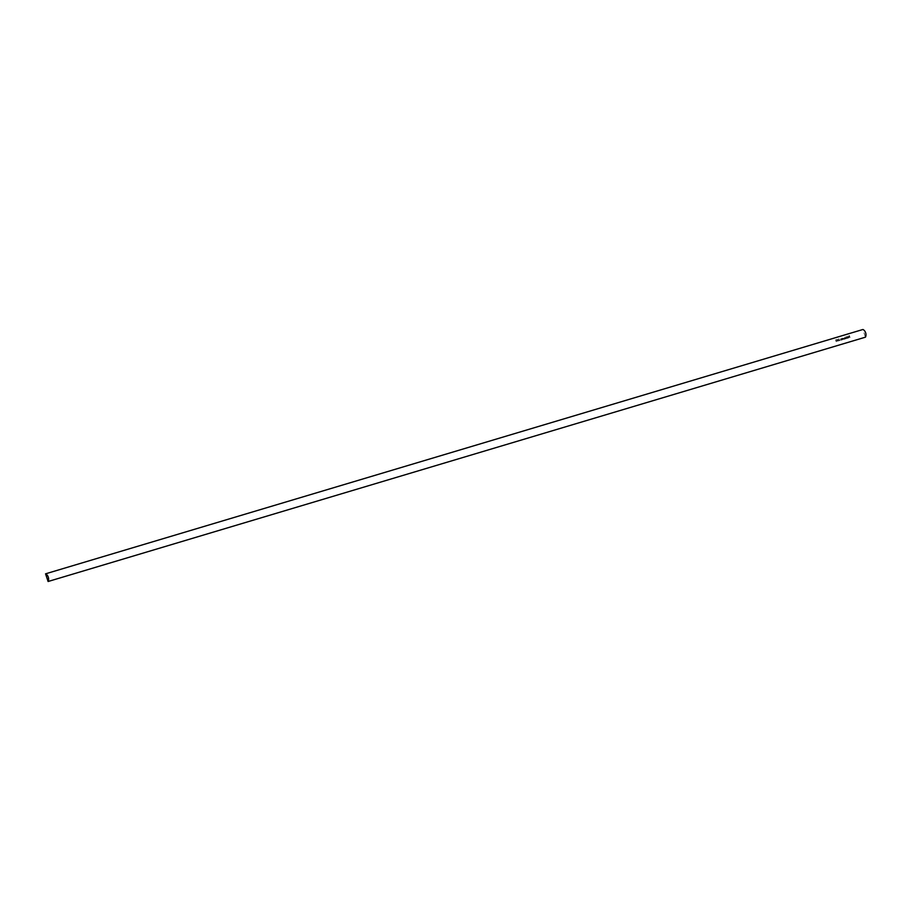 <?xml version="1.0" encoding="UTF-8"?>
<svg xmlns="http://www.w3.org/2000/svg" width="911" height="911" viewBox="0 0 911 911"><rect width="100%" height="100%" fill="white"/><g stroke="black" fill="none" stroke-linecap="round" stroke-linejoin="round"><path stroke-width="0.68" stroke-dasharray="4.55 3.42" d="M841.605 340.076L841.274 338.641L840.58 339.598L840.944 340.281L840.819 338.938L841.775 340.031L841.274 338.641M841.308 338.63L840.819 340.315M840.853 340.304L840.819 338.938M842.823 339.723L841.946 338.414L842.026 339.951L842.026 338.573L842.982 339.666L842.356 338.311M842.39 338.3L842.026 339.951M842.071 339.94L841.844 338.938L842.504 338.846M842.994 338.414L843.802 339.45L844.11 338.562L842.994 338.414M842.937 338.14L843.837 339.439L844.144 338.55L842.903 338.152M847.811 338.232L847.276 336.216L847.936 338.186M848.232 337.617L848.756 337.97L849.041 337.093L848.266 336.512L847.993 337.446L848.927 337.161L848.107 337.742L849.006 337.104L848.232 336.535L847.959 337.457L848.893 337.172L848.198 337.628M848.722 337.981L849.041 337.093L848.722 337.981M865.45 337.172L862.899 329.497M849.986 337.571L849.485 335.612L848.779 335.829L850.122 337.537L849.519 335.601L848.779 335.829M846.205 337.469L847.014 338.493L847.321 337.605L846.205 337.469M845.966 336.615L847.014 338.493L847.321 337.605L845.92 336.626M846.034 338.755L845.192 337.446L844.474 337.651L844.599 339.188L844.554 337.822L845.442 338.938L845.271 337.605L846.16 338.721M846.194 338.71L845.226 337.423L844.52 337.639L844.725 339.154M844.759 339.131L844.577 337.81L845.317 338.972M845.351 338.96L845.271 337.605L846.068 338.744M838.792 338.755L839.578 340.748L838.758 338.767M838.336 339.439L837.619 339.655L838.541 341.044L838.837 340.338L837.983 340.555L837.744 339.621L838.427 339.416L837.585 339.666L838.507 341.067L838.792 340.35L837.938 340.566L837.71 339.632L838.291 339.45M836.856 339.609L837.425 341.329L836.924 339.37M835.751 339.94L836.332 341.659L835.979 339.871M849.451 335.84L849.61 336.444M849.656 336.432L849.041 336.615M849.712 336.626L850.031 337.56M848.71 337.787L848.927 337.161L848.745 337.787M847.97 338.175L847.276 336.216M847.321 336.205L847.845 338.22M847.048 338.482L847.355 337.582L847.082 338.471M846.991 338.311L846.615 337.195L847.014 338.3M846.387 337.879L846.615 337.195L846.387 337.879M844.52 337.639L844.383 338.414L844.463 337.662M845.237 338.209L845.306 337.594L845.237 338.209M843.837 339.439L844.144 338.55L843.871 339.427M843.745 339.279L843.37 338.175L843.802 339.256M843.176 338.846L843.415 338.163L843.176 338.846M841.98 338.402L841.798 339.234L841.98 338.402M842.538 338.824L842.857 339.701M840.773 338.755L840.614 339.587L840.773 338.755M840.853 338.926L841.65 340.065M839.612 340.725L839.851 340.019L839.646 340.725M839.543 340.532L839.304 339.769L839.566 340.532M836.697 339.439L837.3 341.374M837.334 341.352L836.89 339.598M835.603 339.769L836.196 341.693M836.366 341.648L835.797 339.928"/><path stroke-width="1.37" d="M48.101 581.503L865.45 337.172A4.703 3.177 73.4 0 0 862.899 329.497L45.55 573.828A4.703 3.177 73.4 0 1 48.101 581.503L45.55 573.828"/></g></svg>
